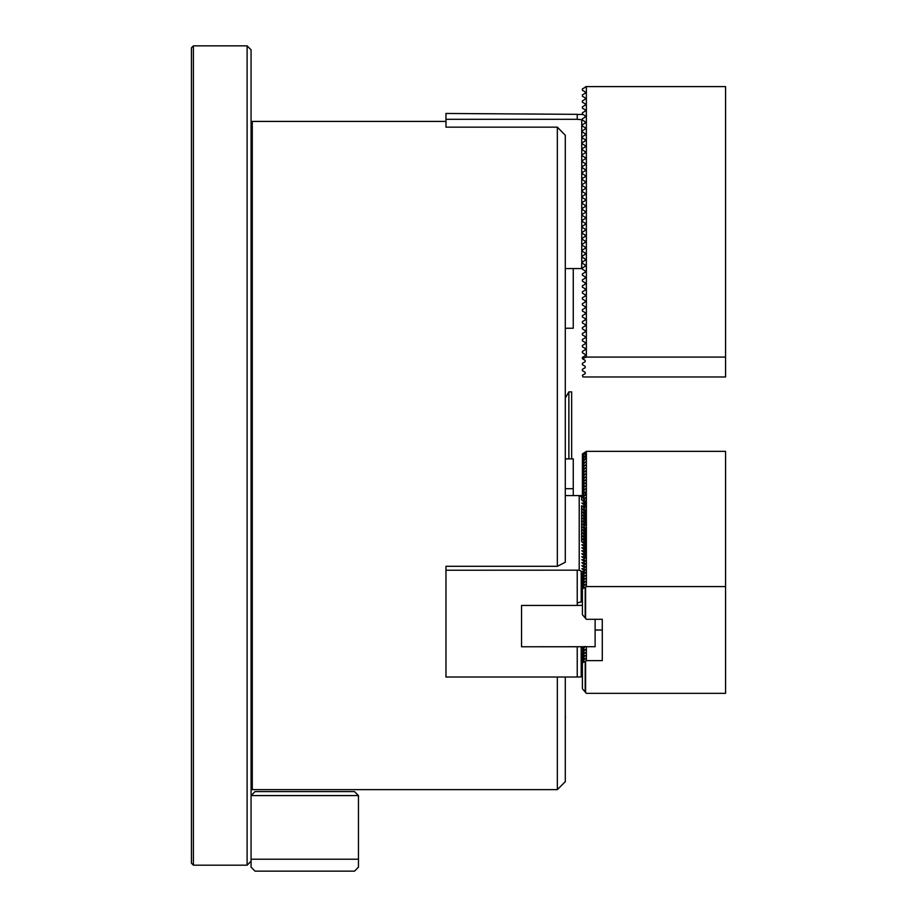 <?xml version="1.0" encoding="UTF-8"?>
<svg xmlns="http://www.w3.org/2000/svg" width="917" height="917" viewBox="0 0 917 917"><rect width="100%" height="100%" fill="white"/><g stroke="black" fill="none" stroke-linecap="round" stroke-linejoin="round"><path stroke-width="1.38" d="M251.075 122.614L252.278 121.422L252.278 789.617L557.341 789.617L557.341 677.01M557.341 127.154L565.296 135.257L565.296 562.259L557.341 566.305L557.341 127.154L445.971 127.154L445.971 119.313L577.229 119.313L577.229 114.338L445.971 113.467L445.971 119.313M577.229 602.893L581.195 601.896L581.195 571.165L579.212 570.168L445.971 570.236L445.971 566.305L557.341 566.305M565.296 677.01L565.296 781.662L557.341 789.617M565.296 328.24L573.251 328.24L573.251 268.578L581.607 268.578L581.733 262.915L585.172 264.91L585.172 266.285L582.398 267.89L582.398 269.277L585.184 270.882L585.184 272.246L582.398 273.862L582.398 275.238L585.184 276.854L585.184 278.218L582.398 279.823L582.398 281.198L585.184 282.814L585.184 284.178L582.398 285.795L582.398 287.17L585.184 288.786L585.184 290.15L582.398 291.755L582.398 293.131L585.184 294.747L585.184 296.111L582.398 297.727L582.398 299.102L585.184 300.719L585.184 302.083L582.398 303.687L582.398 305.063L585.184 306.679L585.184 308.043L582.398 309.659L582.398 311.035L585.184 312.651L585.184 314.015L582.398 315.62L582.398 316.995L585.184 318.612L585.184 319.976L582.398 321.592L582.398 322.967L585.184 324.572L585.184 325.948L582.398 327.552L582.398 328.928L585.184 330.544L585.184 331.908L582.398 333.524L582.398 334.9L585.184 336.505L585.184 337.869L582.398 339.485L582.398 340.86L585.184 342.477L585.184 343.841L582.398 345.457L582.398 346.832L585.184 348.437L585.184 349.801L582.398 351.417L582.398 352.793L585.184 354.409L585.184 355.773L582.398 357.389L582.398 358.765L586.376 357.08L586.376 86.622L582.398 88.915L582.398 90.29L585.184 91.906L585.184 93.27L582.398 94.875L582.398 96.262L585.184 97.867L585.184 99.231L582.398 100.847L582.398 102.223L585.184 103.839L585.184 105.203L582.398 106.808L582.398 108.195L585.184 109.799L585.184 111.163L582.398 112.78L582.398 114.155L585.184 115.771L585.184 117.135L582.398 118.74L582.398 120.116L585.184 121.732L585.172 123.107L581.733 125.102L581.733 119.737L577.229 119.313M581.733 161.484L585.172 163.49L585.172 164.865L581.733 166.86L581.733 160.899L585.172 158.905L585.172 157.529L582.398 155.913L582.398 154.537L585.184 152.933L581.733 154.927L581.733 149.551L585.172 151.557L585.172 152.933L585.184 151.569L582.398 149.952L582.398 148.577L585.184 146.961L585.184 145.597L585.172 146.972L581.733 148.967L581.733 143.591L585.172 145.585L582.398 143.98L582.398 142.605L585.184 141L585.184 139.636L585.172 141L581.733 142.995L581.733 137.619L585.172 139.625L582.398 138.02L582.398 136.644L585.184 135.028L585.184 133.664L585.172 135.04L581.733 137.034L581.733 131.658L585.172 133.653L582.398 132.048L582.398 130.672L585.184 129.068L585.184 127.704L585.172 129.068L581.733 131.062L581.733 125.698L585.172 127.692L582.398 126.088L582.398 124.712L585.184 123.096L585.184 121.732L581.733 119.737M581.733 160.899L581.733 155.523L585.172 157.518M585.184 157.529L585.184 158.893L582.398 160.509L582.398 161.885L585.184 163.49L585.184 164.865L582.398 166.47L582.398 167.845L585.184 169.462L585.172 170.826L581.733 172.832L581.733 167.456L585.172 169.45L585.184 170.826L582.398 172.442L582.398 173.817L585.184 175.422L585.172 176.798L581.733 178.792L581.733 173.416L585.172 175.422L585.184 176.786L582.398 178.402L582.398 179.778L585.184 181.394L585.172 182.758L581.733 184.764L581.733 179.388L585.172 181.383L585.184 182.758L582.398 184.374L582.398 185.75L585.184 187.355L585.172 188.73L581.733 190.725L581.733 185.349L585.172 187.355L585.184 188.719L582.398 190.335L582.398 191.71L585.184 193.327L585.172 194.691L581.733 196.696L581.733 191.321L585.172 193.315L585.184 194.691L582.398 196.307L582.398 197.682L585.184 199.287L585.172 200.663L581.733 202.657L581.733 197.281L585.172 199.287L585.184 200.651L582.398 202.267L582.398 203.643L585.184 205.259L585.172 206.623L581.733 208.629L581.733 203.253L585.172 205.248L585.184 206.623L582.398 208.239L582.398 209.615L585.184 211.219L585.172 212.595L581.733 214.589L581.733 209.214L585.172 211.219L585.184 212.584L582.398 214.2L582.398 215.575L585.184 217.191L585.184 218.555L581.733 220.561L581.733 215.186L585.172 217.18L585.172 218.555L582.398 220.16L582.398 221.536M582.398 221.547L585.184 223.152L585.172 224.527L581.733 226.522L581.733 221.146L585.172 223.152L585.184 224.516L582.398 226.132L582.398 227.508L585.184 229.124L585.172 230.488L581.733 232.494L581.733 227.118L585.172 229.112L585.184 230.488L582.398 232.093L582.398 233.468L585.184 235.084L585.172 236.46L581.733 238.454L581.733 233.078L585.172 235.084L585.184 236.448L582.398 238.065L582.398 239.44L585.184 241.056L585.172 242.42L581.733 244.426L581.733 239.05L585.172 241.045L585.184 242.42L582.398 244.025L582.398 245.401L585.184 247.017L585.172 248.392L581.733 250.387L581.733 245.011L585.172 247.017L585.184 248.381L582.398 249.997L582.398 251.373L585.184 252.989L585.172 254.353L581.733 256.359L581.733 250.983L585.172 252.977L585.184 254.353L582.398 255.958L582.398 257.333L585.184 258.949L585.172 260.325L581.733 262.319L581.733 256.943L585.172 258.949L585.184 260.313L582.398 261.93L582.398 263.305L585.184 264.921L585.184 266.285L581.733 268.291M581.733 262.915L581.733 262.319M581.733 256.943L581.733 256.359M581.733 250.983L581.733 250.387M581.733 245.011L581.733 244.426M581.733 239.05L581.733 238.454M581.733 233.078L581.733 232.494M581.733 227.118L581.733 226.522M581.733 221.146L581.733 220.561M581.733 215.186L581.733 214.589M581.733 209.214L581.733 208.629M581.733 203.253L581.733 202.657M581.733 197.281L581.733 196.696M581.733 191.321L581.733 190.725M581.733 185.349L581.733 184.764M581.733 179.388L581.733 178.792M581.733 173.416L581.733 172.832M581.733 167.456L581.733 166.86M581.733 155.523L581.733 154.927M581.733 149.551L581.733 148.967M581.733 143.591L581.733 142.995M581.733 137.619L581.733 137.034M581.733 131.658L581.733 131.062M581.733 125.698L581.733 125.102M581.802 262.273L581.802 262.961M193.407 865.189L191.424 863.195L191.424 47.833L193.407 45.85L193.407 865.189L247.109 865.189L247.109 45.85L251.075 49.827L251.075 859.218L358.467 859.218L358.467 867.173L354.489 871.15L255.052 871.15L251.075 867.173L251.075 859.218M582.398 675.611L581.195 676.952L577.229 676.952M577.229 646.714L577.229 677.01L445.971 677.01L445.971 570.236M581.195 676.952L581.195 646.714M565.296 495.593L579.212 495.593L581.607 496.785L581.607 499.776M579.212 570.168L579.212 495.593L581.607 495.593L582.398 496.934M577.229 570.236L577.229 605.438L521.544 605.438L521.544 646.772L577.229 646.772M595.122 619.296L595.122 646.714L521.544 646.772M583.751 568.723L581.802 568.655L584.53 570.81M583.751 565.743L581.802 565.674L584.53 567.818M583.751 562.751L581.802 562.683L584.53 564.838M583.751 559.771L581.802 559.702L584.53 561.857M583.751 556.791L581.802 556.722L584.53 558.877M583.751 553.811L581.802 553.742L584.53 555.885M583.751 550.819L581.802 550.762L584.53 552.905M583.751 547.839L581.802 547.77L584.53 549.925M583.751 544.858L581.802 544.79L584.53 546.945M583.751 541.878L581.802 541.809L584.53 543.964M583.751 538.887L581.802 538.829L584.53 540.973M583.751 535.906L581.802 535.837L584.53 537.992M583.751 532.926L581.802 532.857L584.53 535.012M583.751 529.946L581.802 529.877L584.53 532.032M583.751 526.954L581.802 526.897L584.53 529.04M583.751 523.974L581.802 523.905L584.53 526.06M583.751 520.994L581.802 520.925L584.53 523.08M583.751 518.013L581.802 517.945L584.53 520.099M583.751 515.033L581.802 514.964L584.53 517.108M583.751 512.041L581.802 511.973L584.53 514.128M583.751 509.061L581.802 508.992L584.53 511.147M583.751 506.081L581.802 506.012L584.53 508.167M583.751 503.101L581.802 503.032L584.53 505.175M583.751 500.109L581.802 500.04L584.53 502.195M581.607 495.593L581.802 497.06L584.53 499.215M581.195 571.165L583.751 571.704M582.398 600.956L581.195 601.896M565.296 398.081L568.872 391.88L568.872 458.878M568.872 391.88L571.658 391.88L571.658 458.878M573.251 268.578L565.296 268.578M358.467 795.578L354.489 791.6L255.052 791.6L251.075 795.578L358.467 795.578L358.467 859.218M582.925 114.465L577.229 114.465M577.229 605.38L582.398 605.38M521.544 646.714L521.544 605.438M586.376 357.08L725.576 357.08L725.576 376.967L582.925 376.967L582.398 375.282L585.184 373.666L585.184 372.302L585.184 373.666M585.184 372.302L582.398 370.697L582.398 369.322L585.184 367.706L585.184 366.341L585.184 367.706M585.184 366.341L582.398 364.725L582.398 363.35L585.184 361.734L585.184 360.37L585.184 361.734M725.576 357.08L725.576 86.622L586.376 86.622M585.585 86.622L585.184 87.298M585.184 91.906L585.184 93.27M585.184 97.867L585.184 99.231M585.184 103.839L585.184 105.203M585.184 109.799L585.184 111.163M585.184 258.949L585.184 260.313M585.184 264.921L585.184 266.285M585.184 270.882L585.184 272.246M585.184 276.854L585.184 278.218M585.184 282.814L585.184 284.178M585.184 288.786L585.184 290.15M585.184 294.747L585.184 296.111M585.184 300.719L585.184 302.083M585.184 306.679L585.184 308.043M585.184 312.651L585.184 314.015M585.184 318.612L585.184 319.976M585.184 324.572L585.184 325.948M585.184 330.544L585.184 331.908M585.184 336.505L585.184 337.869M585.184 342.477L585.184 343.841M585.184 348.437L585.184 349.801M585.184 354.409L585.184 355.773M585.184 360.37L582.96 359.086M565.296 488.704L573.251 488.704L573.251 458.878L565.296 458.878M573.251 488.704L573.251 495.593M602.286 619.296L602.286 660.63L602.286 619.296L586.376 619.296L582.398 614.711L582.398 588.874L586.376 586.582L725.576 586.582L725.576 693.355L586.376 693.355L582.398 688.759L582.398 662.934L586.376 660.63L602.286 660.63M586.376 586.582L586.376 451.347L582.398 453.949L582.398 497.53M582.925 646.714L582.398 662.934M583.751 570.191L585.184 569.365L585.184 570.042L582.398 573.274L582.398 588.874M582.398 648.021L584.656 646.714M585.184 646.405L582.398 650.313M582.398 651.001L585.184 649.385L582.398 653.294M585.184 649.385L585.184 650.073L585.184 649.385M582.398 653.981L585.184 652.365L582.398 656.274M585.184 652.365L585.184 653.053L585.184 652.365M582.398 656.962L585.184 655.357L582.398 659.254M585.184 655.357L585.184 656.033L585.184 655.357M582.398 659.942L585.184 658.337L582.398 662.246M585.184 658.337L585.184 659.014L585.184 658.337M586.376 646.714L586.376 660.63M582.398 454.637L585.184 453.021L582.398 456.93M585.184 453.021L585.184 453.709L585.184 453.021M582.398 457.617L585.184 456.013L582.398 459.91M585.184 456.013L585.184 456.689L585.184 456.013M582.398 460.609L585.184 458.993L582.398 462.902M585.184 458.993L585.184 459.669L585.184 458.993M582.398 463.589L585.184 461.973L582.398 465.882M585.184 461.973L585.184 462.661L585.184 461.973M582.398 466.57L585.184 464.953L582.398 468.862M585.184 464.953L585.184 465.641L585.184 464.953M582.398 469.55L585.184 467.945L582.398 471.842M585.184 467.945L585.184 468.621L585.184 467.945M582.398 472.542L585.184 470.925L582.398 474.834M585.184 470.925L585.184 471.602L585.184 470.925M582.398 475.522L585.184 473.906L582.398 477.814M585.184 473.906L585.184 474.593L585.184 473.906M582.398 478.502L585.184 476.886L582.398 480.795M585.184 476.886L585.184 477.574L585.184 476.886M582.398 481.482L585.184 479.878L582.398 483.775M585.184 479.878L585.184 480.554L585.184 479.878M582.398 484.474L585.184 482.858L582.398 486.767M585.184 482.858L585.184 483.534L585.184 482.858M582.398 487.454L585.184 485.838L582.398 489.747M585.184 485.838L585.184 486.526L585.184 485.838M582.398 490.435L585.184 488.818L582.398 492.727M585.184 488.818L585.184 489.506L585.184 488.818M582.398 493.415L585.184 491.81L582.398 495.707M585.184 491.81L585.184 492.486L585.184 491.81M582.398 496.395L585.184 494.79L582.994 498M585.184 494.79L585.184 495.467L585.184 494.79M583.751 498.596L585.184 497.771L585.184 498.458L582.994 500.991M585.184 497.771L585.184 498.458L585.184 497.771M583.751 501.588L585.184 500.751L585.184 501.439L582.994 503.972M585.184 500.751L585.184 501.439L585.184 500.751M583.751 504.568L585.184 503.742L585.184 504.419L582.994 506.952M585.184 503.742L585.184 504.419L585.184 503.742M583.751 507.548L585.184 506.723L585.184 507.399L582.994 509.932M585.184 506.723L585.184 507.399L585.184 506.723M583.751 510.528L585.184 509.703L585.184 510.391L582.994 512.924M585.184 509.703L585.184 510.391L585.184 509.703M583.751 513.52L585.184 512.683L585.184 513.371L582.994 515.904M585.184 512.683L585.184 513.371L585.184 512.683M583.751 516.5L585.184 515.675L585.184 516.351L582.994 518.884M585.184 515.675L585.184 516.351L585.184 515.675M583.751 519.481L585.184 518.655L585.184 519.331L582.994 521.865M585.184 518.655L585.184 519.331L585.184 518.655M583.751 522.461L585.184 521.635L585.184 522.323L582.994 524.845M585.184 521.635L585.184 522.323L585.184 521.635M583.751 525.452L585.184 524.616L585.184 525.303L582.994 527.837M585.184 524.616L585.184 525.303L585.184 524.616M583.751 528.433L585.184 527.607L585.184 528.284L582.994 530.817M585.184 527.607L585.184 528.284L585.184 527.607M583.751 531.413L585.184 530.588L585.184 531.264L582.994 533.797M585.184 530.588L585.184 531.264L585.184 530.588M583.751 534.393L585.184 533.568L585.184 534.256L582.994 536.777M585.184 533.568L585.184 534.256L585.184 533.568M583.751 537.385L585.184 536.548L585.184 537.236L582.994 539.769M585.184 536.548L585.184 537.236L585.184 536.548M583.751 540.365L585.184 539.528L585.184 540.216L582.994 542.749M585.184 539.528L585.184 540.216L585.184 539.528M583.751 543.345L585.184 542.52L585.184 543.196L582.994 545.73M585.184 542.52L585.184 543.196L585.184 542.52M583.751 546.326L585.184 545.5L585.184 546.177L582.994 548.71M585.184 545.5L585.184 546.177L585.184 545.5M583.751 549.317L585.184 548.481L585.184 549.168L582.994 551.702M585.184 548.481L585.184 549.168L585.184 548.481M583.751 552.298L585.184 551.461L585.184 552.149L582.994 554.682M585.184 551.461L585.184 552.149L585.184 551.461M583.751 555.278L585.184 554.453L585.184 555.129L582.994 557.662M585.184 554.453L585.184 555.129L585.184 554.453M583.751 558.258L585.184 557.433L585.184 558.109L582.994 560.642M585.184 557.433L585.184 558.109L585.184 557.433M583.751 561.238L585.184 560.413L585.184 561.101L582.994 563.634M585.184 560.413L585.184 561.101L585.184 560.413M583.751 564.23L585.184 563.393L585.184 564.081L582.994 566.614M585.184 563.393L585.184 564.081L585.184 563.393M583.751 567.21L585.184 566.385L585.184 567.061L582.994 569.595M585.184 566.385L585.184 567.061L585.184 566.385M585.184 569.365L585.184 570.042L585.184 569.365M582.398 573.962L585.184 572.346L582.398 576.254M585.184 572.346L585.184 573.033L585.184 572.346M582.398 576.942L585.184 575.326L582.398 579.235M585.184 575.326L585.184 576.014L585.184 575.326M582.398 579.922L585.184 578.318L582.398 582.215M585.184 578.318L585.184 578.994L585.184 578.318M582.398 582.903L585.184 581.298L582.398 585.206M585.184 581.298L585.184 581.974L585.184 581.298M582.398 585.894L585.184 584.278L582.398 588.187M585.184 584.278L585.184 584.966L585.184 584.278M586.376 451.347L725.576 451.347L725.576 586.582M585.585 587.258L585.585 618.608M585.585 661.317L585.585 692.667M581.802 497.06L581.802 495.868M585.184 661.317L585.184 691.991M585.184 587.258L585.184 617.932M252.278 121.422L445.971 121.422M251.075 788.425L252.278 789.617M193.407 45.85L247.109 45.85M251.075 861.212L247.109 865.189M581.607 505.737L581.607 541.534M565.296 718.584A9.548 9.548 0 0 0 565.296 715.707M585.585 527.607L585.585 557.433M585.585 509.703L585.585 524.616M585.585 500.751L585.585 506.723M585.585 491.81L585.585 494.79M585.585 453.021L585.585 458.993M585.585 455.21L585.585 456.013M595.122 630.025L602.286 630.025"/></g></svg>
